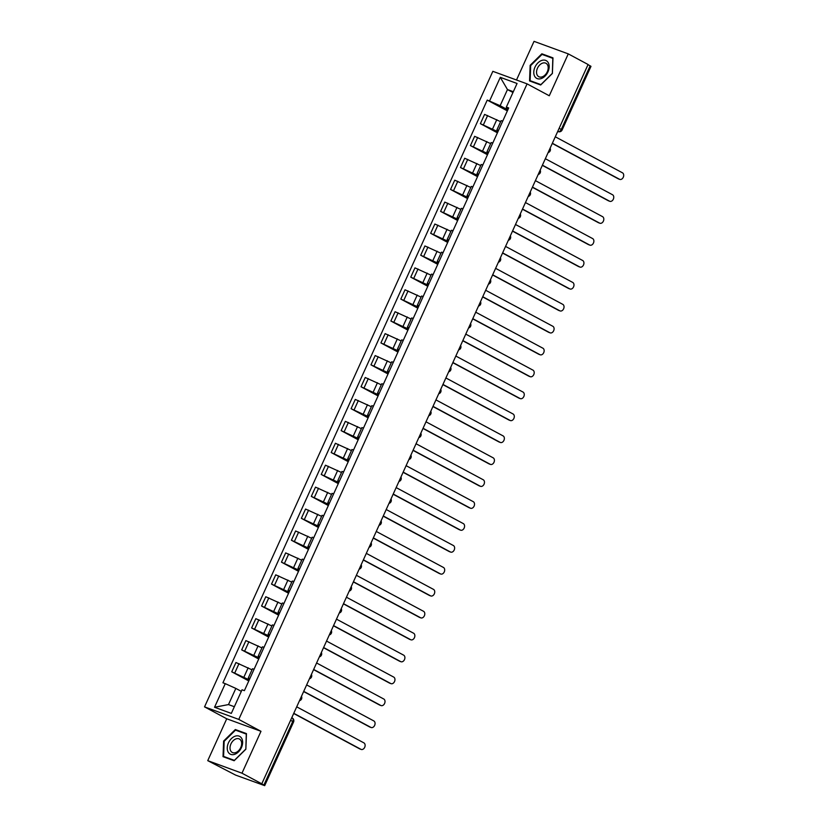 <?xml version="1.0" encoding="UTF-8"?>
<svg xmlns="http://www.w3.org/2000/svg" width="827" height="827" viewBox="0 0 827 827"><rect width="100%" height="100%" fill="white"/><g stroke="black" fill="none" stroke-linecap="round" stroke-linejoin="round"><path stroke-width="1.24" d="M207.742 760.654L241.98 773.193L261.787 783.81L588.08 64.506L568.273 53.879L549.273 95.767L527.078 83.868L492.84 71.329L204.538 706.878L226.732 718.777L207.742 760.654L235.612 775.095L264.692 785.65L263.875 785.102L292.758 721.433A3.091 2.119 -61.8 0 0 292.22 717.981A3.091 2.119 -61.8 0 0 292.034 717.898M568.273 53.879L534.035 41.35L516.503 79.992M241.98 773.193L260.981 731.306L238.776 719.407L527.078 83.868M261.787 783.81L263.875 785.102M588.018 64.64L590.985 66.346L562.102 130.004L561.285 129.457L590.168 65.798M500.624 121.693L484.591 114.395L480.373 123.668L497.895 131.762M502.754 121.052L501.1 120.649L496.893 129.932L498.547 130.325M497.42 132.806L480.373 123.668M498.278 130.914L496.893 129.932M490.68 143.619L474.636 136.321L470.429 145.593L487.951 153.688M492.809 142.978L491.155 142.575L486.948 151.858L488.602 152.251M487.475 154.732L470.429 145.593M488.333 152.84L486.948 151.858M480.735 165.545L464.691 158.246L460.484 167.519L478.006 175.613M482.865 164.893L481.211 164.501L477.003 173.773L478.657 174.177M477.53 176.658L460.484 167.519M478.388 174.766L477.003 173.773M470.79 187.471L454.747 180.172L450.539 189.445L468.061 197.539M472.92 186.819L471.266 186.426L467.059 195.699L468.713 196.102M467.586 198.583L450.539 189.445M468.444 196.692L467.059 195.699M460.846 209.396L444.802 202.098L440.595 211.371L458.117 219.465M462.975 208.745L461.321 208.352L457.114 217.625L458.768 218.028M457.641 220.509L440.595 211.371M458.499 218.617L457.114 217.625M450.901 231.322L434.857 224.024L430.65 233.297L448.172 241.391M453.031 230.671L451.377 230.278L447.169 239.551L448.823 239.954M447.696 242.435L430.65 233.297M448.554 240.543L447.169 239.551M440.956 253.248L424.913 245.95L420.705 255.223L438.227 263.317M443.086 252.597L441.432 252.204L437.225 261.477L438.879 261.87M437.752 264.361L420.705 255.223M438.61 262.459L437.225 261.477M431.012 275.174L414.968 267.865L410.761 277.148L428.272 285.243M433.141 274.523L431.477 274.13L427.27 283.403L428.934 283.795M427.807 286.287L410.761 277.148M428.665 284.385L427.27 283.403M421.067 297.1L405.023 289.791L400.816 299.074L418.328 307.168M423.197 296.448L421.532 296.056L417.325 305.328L418.989 305.721M417.862 308.213L400.816 299.074M418.72 306.31L417.325 305.328M411.112 319.026L395.079 311.717L390.871 321L408.383 329.094M413.252 318.374L411.588 317.981L407.38 327.254L409.045 327.647M407.907 330.138L390.871 321M408.776 328.236L407.38 327.254M401.167 340.951L385.134 333.643L380.927 342.926L398.438 351.02M403.297 340.3L401.643 339.897L397.436 349.18L399.09 349.573M397.963 352.064L380.927 342.926M398.831 350.162L397.436 349.18M391.223 362.867L375.189 355.569L370.972 364.841L388.494 372.936M393.352 362.226L391.698 361.823L387.491 371.106L389.145 371.499M388.018 373.99L370.972 364.841M388.876 372.088L387.491 371.106M381.278 384.793L365.234 377.494L361.027 386.767L378.549 394.861M383.408 384.152L381.754 383.749L377.546 393.032L379.2 393.425M378.073 395.906L361.027 386.767M378.931 394.014L377.546 393.032M371.333 406.719L355.29 399.42L351.082 408.693L368.604 416.787M373.463 406.078L371.809 405.675L367.601 414.958L369.255 415.35M368.129 417.831L351.082 408.693M368.987 415.94L367.601 414.958M361.389 428.644L345.345 421.346L341.137 430.619L358.66 438.713M363.518 427.993L361.864 427.6L357.657 436.873L359.311 437.276M358.184 439.757L341.137 430.619M359.042 437.865L357.657 436.873M351.444 450.57L335.4 443.272L331.193 452.545L348.715 460.639M353.574 449.919L351.92 449.526L347.712 458.799L349.366 459.202M348.239 461.683L331.193 452.545M349.097 459.791L347.712 458.799M341.499 472.496L325.456 465.198L321.248 474.471L338.77 482.565M343.629 471.845L341.975 471.452L337.767 480.725L339.421 481.128M338.295 483.609L321.248 474.471M339.153 481.717L337.767 480.725M331.555 494.422L315.511 487.124L311.303 496.396L328.826 504.491M333.684 493.771L332.03 493.378L327.823 502.651L329.477 503.054M328.35 505.535L311.303 496.396M329.208 503.643L327.823 502.651M321.61 516.348L305.566 509.05L301.359 518.322L318.871 526.417M323.739 515.697L322.075 515.304L317.868 524.576L319.532 524.969M318.405 527.461L301.359 518.322M319.263 525.569L317.868 524.576M311.665 538.274L295.621 530.965L291.414 540.248L308.926 548.342M313.795 537.622L312.13 537.23L307.923 546.502L309.587 546.895M308.461 549.386L291.414 540.248M309.319 547.484L307.923 546.502M301.71 560.199L285.677 552.891L281.469 562.174L298.981 570.268M303.85 559.548L302.186 559.155L297.978 568.428L299.643 568.821M298.506 571.312L281.469 562.174M299.374 569.41L297.978 568.428M291.766 582.125L275.732 574.817L271.525 584.1L289.036 592.194M293.895 581.474L292.241 581.081L288.034 590.354L289.688 590.747M288.561 593.238L271.525 584.1M289.429 591.336L288.034 590.354M281.821 604.051L265.787 596.743L261.57 606.026L279.092 614.12M283.95 603.4L282.296 603.007L278.089 612.28L279.743 612.673M278.616 615.164L261.57 606.026M279.474 613.262L278.089 612.28M271.876 625.977L255.832 618.668L251.625 627.941L269.147 636.035M274.006 625.326L272.352 624.923L268.144 634.206L269.798 634.598M268.672 637.09L251.625 627.941M269.53 635.188L268.144 634.206M261.932 647.892L245.888 640.594L241.68 649.867L259.202 657.961M264.061 647.252L262.407 646.848L258.2 656.131L259.854 656.524M258.727 659.005L241.68 649.867M259.585 657.114L258.2 656.131M251.987 669.818L235.943 662.52L231.736 671.793L249.258 679.887M254.116 669.177L252.462 668.774L248.255 678.057L249.909 678.45M248.782 680.931L231.736 671.793M249.64 679.039L248.255 678.057M512.978 92.5L507.478 89.554L500.149 105.711L507.84 109.836M508.223 108.988L506.341 107.986L506.351 107.086L517.061 83.475L500.294 77.335L507.478 89.554L513.34 91.694M241.319 691.362L235.829 688.415L228.49 704.573L214.544 707.261L231.322 713.401L242.032 689.79L244.379 690.648L508.698 107.944L506.351 107.086M214.544 707.261L225.264 683.65L235.829 688.415M500.149 105.711L487.237 100.088L222.918 682.792L225.264 683.65M489.584 100.946L500.294 77.335M204.538 706.878L238.776 719.407M540.682 84.995L552.395 73.469L552.984 57.88L541.861 53.807L530.148 65.333L529.559 80.932L540.682 84.995M226.732 718.777L260.981 731.306M234.144 760.737L245.867 749.21L246.456 733.611L235.333 729.538L223.621 741.064L223.021 756.664L234.144 760.737M228.49 704.573L234.351 706.723M507.364 110.89L487.237 100.088M530.686 65.622L530.148 65.333M544.952 55.461L541.861 53.807M224.158 741.364L223.621 741.064M238.414 731.202L235.333 729.538M618.73 178.983A3.556 2.584 -69.9 0 1 618.472 178.911A3.556 2.584 -69.9 0 1 618.234 178.797L552.271 143.433M552.353 143.257L619.526 179.273A3.556 2.584 110.1 0 0 619.774 179.387A3.556 2.584 110.1 0 0 623.351 177.102A3.556 2.584 110.1 0 0 622.462 172.812L555.289 136.786M608.786 200.909A3.556 2.584 -69.9 0 1 608.527 200.837A3.556 2.584 -69.9 0 1 608.279 200.723L542.326 165.359M542.409 165.183L609.582 201.199A3.556 2.584 110.1 0 0 609.83 201.312A3.556 2.584 110.1 0 0 613.407 199.028A3.556 2.584 110.1 0 0 612.518 194.738L545.344 158.712M598.841 222.835A3.556 2.584 -69.9 0 1 598.583 222.763A3.556 2.584 -69.9 0 1 598.334 222.649L532.381 187.284M532.464 187.109L599.637 223.125A3.556 2.584 110.1 0 0 599.875 223.228A3.556 2.584 110.1 0 0 603.462 220.954A3.556 2.584 110.1 0 0 602.573 216.664L535.4 180.637M541.809 60.412A10.058 6.874 -61.8 0 0 533.777 72.021A10.058 6.874 -61.8 0 0 541.127 78.606A10.058 6.874 -61.8 0 0 549.159 66.997A10.058 6.874 -61.8 0 0 541.809 60.412M542.636 63.11A7.619 5.2 -61.8 0 0 536.909 69.706A7.619 5.2 -61.8 0 0 538.78 76.704A7.619 5.2 -61.8 0 0 542.109 76.88A7.619 5.2 -61.8 0 0 547.836 70.285A7.619 5.2 -61.8 0 0 545.975 63.286A7.619 5.2 -61.8 0 0 542.636 63.11M552.25 73.458L540.899 84.623L530.117 80.674L530.686 65.56L542.036 54.396L552.818 58.345L552.353 73.51M532.805 82.121L530.117 80.674M235.281 736.144A10.058 6.874 -61.8 0 0 227.249 747.763A10.058 6.874 -61.8 0 0 234.589 754.348A10.058 6.874 -61.8 0 0 242.631 742.739A10.058 6.874 -61.8 0 0 235.281 736.144M236.108 738.842A7.619 5.2 -61.8 0 0 230.382 745.437A7.619 5.2 -61.8 0 0 232.253 752.446A7.619 5.2 -61.8 0 0 235.581 752.622A7.619 5.2 -61.8 0 0 241.308 746.026A7.619 5.2 -61.8 0 0 239.448 739.028A7.619 5.2 -61.8 0 0 236.108 738.842M245.712 749.19L234.361 760.364L223.59 756.416L224.158 741.302L235.509 730.138L246.291 734.076L245.826 749.252M226.278 757.863L223.59 756.416M588.896 244.761A3.556 2.584 -69.9 0 1 588.638 244.678A3.556 2.584 -69.9 0 1 588.39 244.575L522.437 209.21M522.519 209.035L589.692 245.05A3.556 2.584 110.1 0 0 589.93 245.154A3.556 2.584 110.1 0 0 593.517 242.88A3.556 2.584 110.1 0 0 592.628 238.579L525.455 202.563M578.941 266.676A3.556 2.584 -69.9 0 1 578.693 266.604A3.556 2.584 -69.9 0 1 578.445 266.501L512.492 231.136M512.575 230.95L579.748 266.976A3.556 2.584 110.1 0 0 579.985 267.08A3.556 2.584 110.1 0 0 583.573 264.805A3.556 2.584 110.1 0 0 582.673 260.505L515.51 224.489M568.997 288.602A3.556 2.584 -69.9 0 1 568.749 288.53A3.556 2.584 -69.9 0 1 568.5 288.427L502.547 253.062M502.63 252.876L569.803 288.902A3.556 2.584 110.1 0 0 570.041 289.005A3.556 2.584 110.1 0 0 573.628 286.721A3.556 2.584 110.1 0 0 572.729 282.431L505.555 246.415M559.052 310.528A3.556 2.584 -69.9 0 1 558.804 310.456A3.556 2.584 -69.9 0 1 558.556 310.352L492.603 274.977M492.685 274.802L559.858 310.828A3.556 2.584 110.1 0 0 560.096 310.931A3.556 2.584 110.1 0 0 563.683 308.647A3.556 2.584 110.1 0 0 562.784 304.357L495.611 268.341M549.107 332.454A3.556 2.584 -69.9 0 1 548.849 332.382A3.556 2.584 -69.9 0 1 548.611 332.278L482.658 296.903M482.741 296.728L549.903 332.754A3.556 2.584 110.1 0 0 550.151 332.857A3.556 2.584 110.1 0 0 553.739 330.573A3.556 2.584 110.1 0 0 552.839 326.283L485.666 290.267M539.163 354.38A3.556 2.584 -69.9 0 1 538.904 354.307A3.556 2.584 -69.9 0 1 538.666 354.194L472.713 318.829M472.786 318.653L539.959 354.669A3.556 2.584 110.1 0 0 540.207 354.783A3.556 2.584 110.1 0 0 543.794 352.498A3.556 2.584 110.1 0 0 542.894 348.208L475.721 312.192M529.218 376.306A3.556 2.584 -69.9 0 1 528.96 376.233A3.556 2.584 -69.9 0 1 528.722 376.12L462.769 340.755M462.841 340.579L530.014 376.595A3.556 2.584 110.1 0 0 530.262 376.709A3.556 2.584 110.1 0 0 533.849 374.424A3.556 2.584 110.1 0 0 532.95 370.134L465.777 334.118M519.273 398.232A3.556 2.584 -69.9 0 1 519.015 398.159A3.556 2.584 -69.9 0 1 518.777 398.045L452.814 362.681M452.896 362.505L520.069 398.521A3.556 2.584 110.1 0 0 520.317 398.635A3.556 2.584 110.1 0 0 523.904 396.35A3.556 2.584 110.1 0 0 523.005 392.06L455.832 356.044M509.329 420.157A3.556 2.584 -69.9 0 1 509.07 420.085A3.556 2.584 -69.9 0 1 508.832 419.971L442.869 384.607M442.952 384.431L510.125 420.447A3.556 2.584 110.1 0 0 510.373 420.561A3.556 2.584 110.1 0 0 513.949 418.276A3.556 2.584 110.1 0 0 513.06 413.986L445.887 377.96M499.384 442.083A3.556 2.584 -69.9 0 1 499.126 442.011A3.556 2.584 -69.9 0 1 498.877 441.897L432.924 406.533M433.007 406.357L500.18 442.373A3.556 2.584 110.1 0 0 500.428 442.486A3.556 2.584 110.1 0 0 504.005 440.202A3.556 2.584 110.1 0 0 503.116 435.912L435.943 399.886M489.439 464.009A3.556 2.584 -69.9 0 1 489.181 463.937A3.556 2.584 -69.9 0 1 488.933 463.823L422.979 428.458M423.062 428.283L490.235 464.298A3.556 2.584 110.1 0 0 490.473 464.412A3.556 2.584 110.1 0 0 494.06 462.128A3.556 2.584 110.1 0 0 493.171 457.838L425.998 421.811M479.495 485.935A3.556 2.584 -69.9 0 1 479.236 485.862A3.556 2.584 -69.9 0 1 478.988 485.749L413.035 450.384M413.118 450.208L480.291 486.224A3.556 2.584 110.1 0 0 480.528 486.328A3.556 2.584 110.1 0 0 484.115 484.053A3.556 2.584 110.1 0 0 483.226 479.763L416.053 443.737M469.54 507.861A3.556 2.584 -69.9 0 1 469.291 507.778A3.556 2.584 -69.9 0 1 469.043 507.675L403.09 472.31M403.173 472.134L470.346 508.15A3.556 2.584 110.1 0 0 470.584 508.254A3.556 2.584 110.1 0 0 474.171 505.979A3.556 2.584 110.1 0 0 473.271 501.679L406.109 465.663M459.595 529.776A3.556 2.584 -69.9 0 1 459.347 529.704A3.556 2.584 -69.9 0 1 459.099 529.6L393.145 494.236M393.228 494.05L460.401 530.076A3.556 2.584 110.1 0 0 460.639 530.179A3.556 2.584 110.1 0 0 464.226 527.905A3.556 2.584 110.1 0 0 463.327 523.605L396.154 487.589M449.65 551.702A3.556 2.584 -69.9 0 1 449.402 551.63A3.556 2.584 -69.9 0 1 449.154 551.526L383.201 516.162M383.283 515.976L450.457 552.002A3.556 2.584 110.1 0 0 450.694 552.105A3.556 2.584 110.1 0 0 454.281 549.821A3.556 2.584 110.1 0 0 453.382 545.531L386.209 509.515M439.706 573.628A3.556 2.584 -69.9 0 1 439.447 573.556A3.556 2.584 -69.9 0 1 439.209 573.452L373.256 538.088M373.339 537.901L440.502 573.928A3.556 2.584 110.1 0 0 440.75 574.031A3.556 2.584 110.1 0 0 444.337 571.746A3.556 2.584 110.1 0 0 443.437 567.456L376.264 531.441M429.761 595.554A3.556 2.584 -69.9 0 1 429.502 595.481A3.556 2.584 -69.9 0 1 429.265 595.378L363.311 560.003M363.384 559.827L430.557 595.853A3.556 2.584 110.1 0 0 430.805 595.957A3.556 2.584 110.1 0 0 434.392 593.672A3.556 2.584 110.1 0 0 433.493 589.382L366.32 553.366M419.816 617.48A3.556 2.584 -69.9 0 1 419.558 617.407A3.556 2.584 -69.9 0 1 419.32 617.293L353.367 581.929M353.439 581.753L420.612 617.769A3.556 2.584 110.1 0 0 420.86 617.883A3.556 2.584 110.1 0 0 424.447 615.598A3.556 2.584 110.1 0 0 423.548 611.308L356.375 575.292M409.872 639.405A3.556 2.584 -69.9 0 1 409.613 639.333A3.556 2.584 -69.9 0 1 409.375 639.219L343.412 603.855M343.494 603.679L410.668 639.695A3.556 2.584 110.1 0 0 410.916 639.809A3.556 2.584 110.1 0 0 414.503 637.524A3.556 2.584 110.1 0 0 413.603 633.234L346.43 597.218M399.927 661.331A3.556 2.584 -69.9 0 1 399.668 661.259A3.556 2.584 -69.9 0 1 399.431 661.145L333.467 625.781M333.55 625.605L400.723 661.621A3.556 2.584 110.1 0 0 400.971 661.734A3.556 2.584 110.1 0 0 404.548 659.45A3.556 2.584 110.1 0 0 403.659 655.16L336.486 619.144M389.982 683.257A3.556 2.584 -69.9 0 1 389.724 683.185A3.556 2.584 -69.9 0 1 389.476 683.071L323.522 647.706M323.605 647.531L390.778 683.547A3.556 2.584 110.1 0 0 391.026 683.66A3.556 2.584 110.1 0 0 394.603 681.376A3.556 2.584 110.1 0 0 393.714 677.086L326.541 641.07M380.038 705.183A3.556 2.584 -69.9 0 1 379.779 705.111A3.556 2.584 -69.9 0 1 379.531 704.997L313.578 669.632M313.66 669.457L380.833 705.472A3.556 2.584 110.1 0 0 381.071 705.586A3.556 2.584 110.1 0 0 384.658 703.301A3.556 2.584 110.1 0 0 383.769 699.011L316.596 662.985M370.093 727.109A3.556 2.584 -69.9 0 1 369.834 727.036A3.556 2.584 -69.9 0 1 369.586 726.923L303.633 691.558M303.716 691.382L370.889 727.398A3.556 2.584 110.1 0 0 371.127 727.512A3.556 2.584 110.1 0 0 374.714 725.227A3.556 2.584 110.1 0 0 373.825 720.937L306.652 684.911M360.138 749.035A3.556 2.584 -69.9 0 1 359.89 748.962A3.556 2.584 -69.9 0 1 359.642 748.848L293.688 713.484M293.771 713.308L360.944 749.324A3.556 2.584 110.1 0 0 361.182 749.427A3.556 2.584 110.1 0 0 364.769 747.153A3.556 2.584 110.1 0 0 363.87 742.863L296.707 706.837M300.025 699.518A3.091 2.119 -61.8 0 0 300.708 698.443A3.091 2.119 -61.8 0 0 301.049 697.254M309.97 677.592A3.091 2.119 -61.8 0 0 310.652 676.517A3.091 2.119 -61.8 0 0 310.993 675.328M319.915 655.666A3.091 2.119 -61.8 0 0 320.597 654.591A3.091 2.119 -61.8 0 0 320.948 653.402M329.859 633.74A3.091 2.119 -61.8 0 0 330.542 632.665A3.091 2.119 -61.8 0 0 330.893 631.477M339.804 611.815A3.091 2.119 -61.8 0 0 340.486 610.739A3.091 2.119 -61.8 0 0 340.838 609.551M349.749 589.889A3.091 2.119 -61.8 0 0 350.431 588.814A3.091 2.119 -61.8 0 0 350.782 587.625M359.704 567.963A3.091 2.119 -61.8 0 0 360.386 566.898A3.091 2.119 -61.8 0 0 360.727 565.699M369.648 546.037A3.091 2.119 -61.8 0 0 370.331 544.972A3.091 2.119 -61.8 0 0 370.672 543.773M379.593 524.111A3.091 2.119 -61.8 0 0 380.275 523.046A3.091 2.119 -61.8 0 0 380.616 521.847M389.538 502.185A3.091 2.119 -61.8 0 0 390.22 501.121A3.091 2.119 -61.8 0 0 390.561 499.921M399.482 480.26A3.091 2.119 -61.8 0 0 400.165 479.195A3.091 2.119 -61.8 0 0 400.506 477.996M409.427 458.334A3.091 2.119 -61.8 0 0 410.109 457.269A3.091 2.119 -61.8 0 0 410.45 456.07M419.372 436.418A3.091 2.119 -61.8 0 0 420.054 435.343A3.091 2.119 -61.8 0 0 420.395 434.154M429.316 414.492A3.091 2.119 -61.8 0 0 429.999 413.417A3.091 2.119 -61.8 0 0 430.35 412.228M439.261 392.567A3.091 2.119 -61.8 0 0 439.943 391.491A3.091 2.119 -61.8 0 0 440.295 390.303M449.206 370.641A3.091 2.119 -61.8 0 0 449.888 369.566A3.091 2.119 -61.8 0 0 450.239 368.377M459.15 348.715A3.091 2.119 -61.8 0 0 459.833 347.64A3.091 2.119 -61.8 0 0 460.184 346.451M469.105 326.789A3.091 2.119 -61.8 0 0 469.788 325.714A3.091 2.119 -61.8 0 0 470.129 324.525M479.05 304.863A3.091 2.119 -61.8 0 0 479.732 303.798A3.091 2.119 -61.8 0 0 480.073 302.599M488.995 282.937A3.091 2.119 -61.8 0 0 489.677 281.873A3.091 2.119 -61.8 0 0 490.018 280.673M498.939 261.012A3.091 2.119 -61.8 0 0 499.622 259.947A3.091 2.119 -61.8 0 0 499.963 258.748M508.884 239.086A3.091 2.119 -61.8 0 0 509.566 238.021A3.091 2.119 -61.8 0 0 509.908 236.822M518.829 217.16A3.091 2.119 -61.8 0 0 519.511 216.095A3.091 2.119 -61.8 0 0 519.852 214.896M528.773 195.234A3.091 2.119 -61.8 0 0 529.456 194.169A3.091 2.119 -61.8 0 0 529.797 192.97M538.718 173.319A3.091 2.119 -61.8 0 0 539.4 172.243A3.091 2.119 -61.8 0 0 539.752 171.055M548.663 151.393A3.091 2.119 -61.8 0 0 549.345 150.318A3.091 2.119 -61.8 0 0 549.697 149.129M557.739 131.39L558.008 131.545A3.091 2.243 -69.9 0 0 558.225 131.638L558.008 131.545A3.091 2.119 -61.8 0 0 561.285 129.457L559.135 128.309M243.955 677.044L248.162 667.771M253.899 655.118L258.107 645.846M263.844 633.193L268.051 623.92M273.789 611.267L277.996 601.994M283.733 589.351L287.941 580.068M293.678 567.425L297.885 558.142M303.623 545.5L307.83 536.216M313.567 523.574L317.785 514.291M323.522 501.648L327.73 492.375M333.467 479.722L337.674 470.449M343.412 457.796L347.619 448.523M353.356 435.87L357.564 426.598M363.301 413.945L367.508 404.672M373.246 392.019L377.453 382.746M383.19 370.093L387.398 360.82M393.135 348.167L397.342 338.894M403.08 326.252L407.287 316.968M413.024 304.326L417.232 295.043M422.969 282.4L427.187 273.117M432.924 260.474L437.132 251.191M442.869 238.548L447.076 229.275M452.814 216.622L457.021 207.35M462.758 194.696L466.966 185.424M472.703 172.771L476.91 163.498M482.648 150.845L486.855 141.572M492.592 128.919L496.8 119.646M244.73 650.983L248.937 641.711M254.675 629.058L258.882 619.785M264.619 607.132L268.827 597.859M274.564 585.206L278.771 575.933M284.509 563.29L288.716 554.007M294.453 541.365L298.661 532.081M304.398 519.439L308.605 510.156M314.343 497.513L318.55 488.23M324.298 475.587L328.505 466.314M334.242 453.661L338.45 444.388M344.187 431.735L348.394 422.463M354.132 409.81L358.339 400.537M364.076 387.884L368.284 378.611M374.021 365.958L378.228 356.685M383.966 344.032L388.173 334.759M393.91 322.106L398.118 312.833M403.855 300.18L408.062 290.908M413.8 278.265L418.007 268.982M423.744 256.339L427.952 247.056M433.699 234.413L437.907 225.13M443.644 212.487L447.852 203.215M453.589 190.561L457.796 181.289M463.533 168.636L467.741 159.363M473.478 146.71L477.686 137.437M483.423 124.784L487.63 115.511M234.785 672.909L238.993 663.636M290.608 720.286L293.575 721.981A3.091 3.091 0 0 0 292.22 717.981L291.766 717.733M619.526 179.273L618.234 178.797M609.582 201.199L608.279 200.723M599.637 223.125L598.334 222.649M589.692 245.05L588.39 244.575M579.748 266.976L578.445 266.501M569.803 288.902L568.5 288.427M559.858 310.828L558.556 310.352M549.903 332.754L548.611 332.278M539.959 354.669L538.666 354.194M530.014 376.595L528.722 376.12M520.069 398.521L518.777 398.045M510.125 420.447L508.832 419.971M500.18 442.373L498.877 441.897M490.235 464.298L488.933 463.823M480.291 486.224L478.988 485.749M470.346 508.15L469.043 507.675M460.401 530.076L459.099 529.6M450.457 552.002L449.154 551.526M440.502 573.928L439.209 573.452M430.557 595.853L429.265 595.378M420.612 617.769L419.32 617.293M410.668 639.695L409.375 639.219M400.723 661.621L399.431 661.145M390.778 683.547L389.476 683.071M380.833 705.472L379.531 704.997M370.889 727.398L369.586 726.923M360.944 749.324L359.642 748.848M548.125 152.581A3.091 3.091 0 0 0 550.11 148.198M538.181 174.507A3.091 3.091 0 0 0 540.165 170.124M528.236 196.433A3.091 3.091 0 0 0 530.221 192.04M518.291 218.359A3.091 3.091 0 0 0 520.276 213.966M508.336 240.285A3.091 3.091 0 0 0 510.331 235.891M498.392 262.211A3.091 3.091 0 0 0 500.387 257.817M488.447 284.137A3.091 3.091 0 0 0 490.442 279.743M478.502 306.062A3.091 3.091 0 0 0 480.497 301.669M468.558 327.988A3.091 3.091 0 0 0 470.553 323.595M458.613 349.914A3.091 3.091 0 0 0 460.608 345.521M448.668 371.83A3.091 3.091 0 0 0 450.663 367.446M438.723 393.755A3.091 3.091 0 0 0 440.708 389.372M428.779 415.681A3.091 3.091 0 0 0 430.764 411.298M418.834 437.607A3.091 3.091 0 0 0 420.819 433.224M408.889 459.533A3.091 3.091 0 0 0 410.874 455.139M398.934 481.459A3.091 3.091 0 0 0 400.93 477.065M388.99 503.385A3.091 3.091 0 0 0 390.985 498.991M379.045 525.31A3.091 3.091 0 0 0 381.04 520.917M369.1 547.236A3.091 3.091 0 0 0 371.096 542.843M359.156 569.162A3.091 3.091 0 0 0 361.151 564.769M349.211 591.088A3.091 3.091 0 0 0 351.206 586.694M339.266 613.014A3.091 3.091 0 0 0 341.262 608.62M329.322 634.929A3.091 3.091 0 0 0 331.307 630.546M319.377 656.855A3.091 3.091 0 0 0 321.362 652.472M309.432 678.781A3.091 3.091 0 0 0 311.417 674.398M299.488 700.707A3.091 3.091 0 0 0 301.473 696.324M293.575 721.981L264.692 785.65M558.225 131.638A3.091 3.091 0 0 0 562.102 130.004M619.774 179.387L618.472 178.911M609.83 201.312L608.527 200.837M599.875 223.228L598.583 222.763M589.93 245.154L588.638 244.678M579.985 267.08L578.693 266.604M570.041 289.005L568.749 288.53M560.096 310.931L558.804 310.456M550.151 332.857L548.849 332.382M540.207 354.783L538.904 354.307M530.262 376.709L528.96 376.233M520.317 398.635L519.015 398.159M510.373 420.561L509.07 420.085M500.428 442.486L499.126 442.011M490.473 464.412L489.181 463.937M480.528 486.328L479.236 485.862M470.584 508.254L469.291 507.778M460.639 530.179L459.347 529.704M450.694 552.105L449.402 551.63M440.75 574.031L439.447 573.556M430.805 595.957L429.502 595.481M420.86 617.883L419.558 617.407M410.916 639.809L409.613 639.333M400.971 661.734L399.668 661.259M391.026 683.66L389.724 683.185M381.071 705.586L379.779 705.111M371.127 727.512L369.834 727.036M361.182 749.427L359.89 748.962"/></g></svg>
